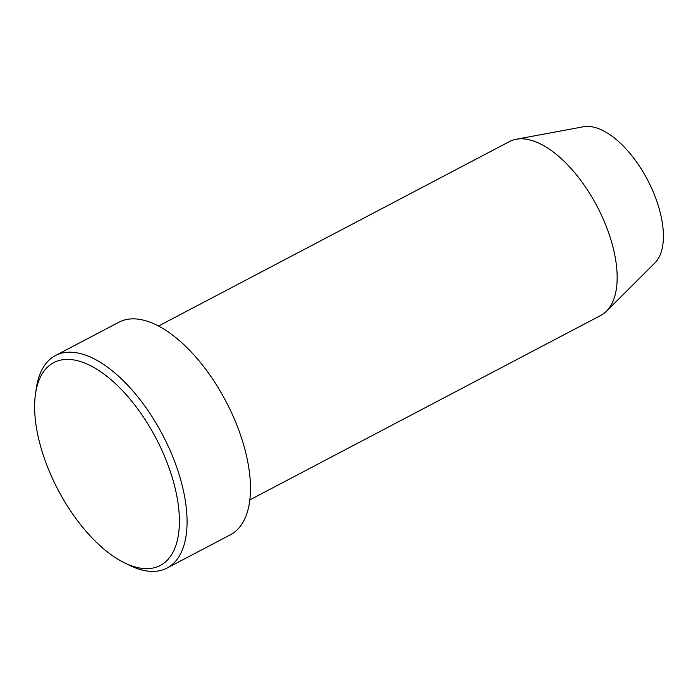 <?xml version="1.0" encoding="UTF-8"?>
<svg xmlns="http://www.w3.org/2000/svg" width="698" height="698" viewBox="0 0 698 698"><rect width="100%" height="100%" fill="white"/><g stroke="black" fill="none" stroke-linecap="round" stroke-linejoin="round"><path stroke-width="1.05" d="M54.854 362.07A114.559 55.36 -117.7 0 0 35.528 393.698A114.559 55.36 -117.7 0 0 124.419 562.797A114.559 55.36 -117.7 0 0 159.205 565.991A114.559 55.36 -117.7 0 0 157.225 440.578A114.559 55.36 -117.7 0 0 54.854 362.07M35.528 393.698L36.348 388.132A120.012 58.004 62.3 0 1 55.412 355.579A120.012 58.004 62.3 0 1 56.59 354.994A120.012 58.004 62.3 0 1 163.219 436.032A120.012 58.004 62.3 0 1 167.092 568.041A120.012 58.004 62.3 0 1 165.915 568.626A120.012 58.004 62.3 0 1 129.47 565.284L124.419 562.797M249.867 499.881L600.804 315.409A98.191 47.455 -117.7 0 0 606.518 311.186A98.191 47.455 -117.7 0 0 597.122 206.416A98.191 47.455 -117.7 0 0 516.154 139.268A98.191 47.455 -117.7 0 0 510.395 141.101A98.191 47.455 -117.7 0 0 509.435 141.581L158.498 326.045M167.092 568.041L230.506 534.712A120.012 58.004 -117.7 0 0 226.632 402.702A120.012 58.004 -117.7 0 0 120.004 321.665A120.012 58.004 -117.7 0 0 118.826 322.249L55.412 355.579M606.518 311.186L654.986 262.841A77.731 37.561 -117.7 0 0 647.552 179.91A77.731 37.561 -117.7 0 0 583.458 126.757L516.154 139.268"/></g></svg>
